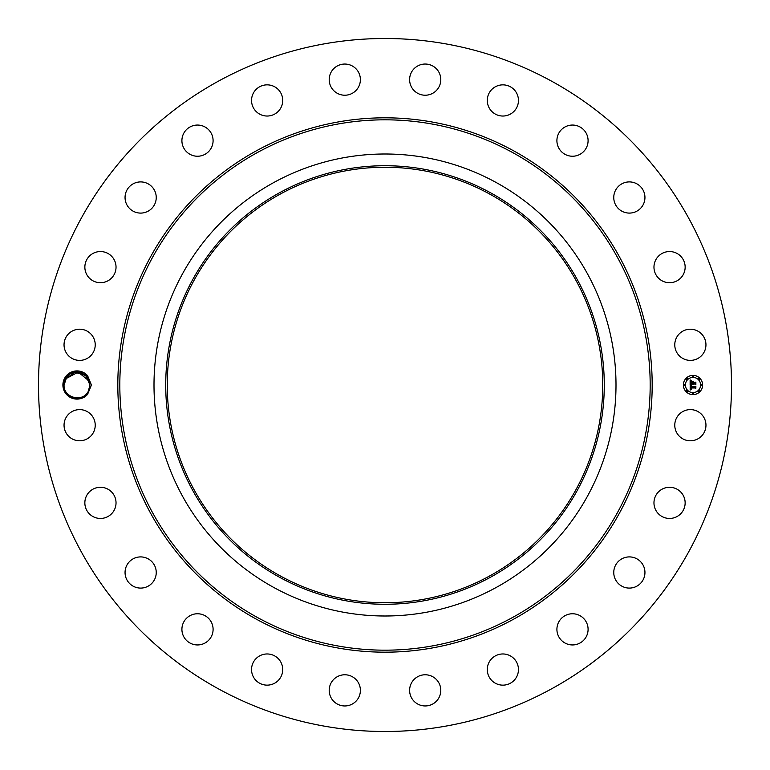<?xml version="1.0" encoding="UTF-8"?>
<svg xmlns="http://www.w3.org/2000/svg" width="770" height="770" viewBox="0 0 770 770"><rect width="100%" height="100%" fill="white"/><g stroke="black" fill="none" stroke-linecap="round" stroke-linejoin="round"><path stroke-width="1.16" d="M218.882 689.083A346.5 346.5 0 0 1 80.917 218.882A346.5 346.5 0 0 1 551.118 80.917A346.5 346.5 0 0 1 689.083 551.118A346.5 346.5 0 0 1 218.882 689.083M377.781 38.577L381.679 38.519M384.403 38.5L388.706 38.519M392.219 731.423L388.321 731.481M385.597 731.5L381.294 731.481M87.597 394.288L91.438 385L87.597 375.722L85.643 375.375A12.936 12.936 0 0 0 84.835 374.711C77.164 370.052 70.638 371.352 65.277 378.59L63.515 384.962C62.476 396.935 79.782 403.981 87.597 394.288A14.091 14.091 0 0 1 64.632 378.243A14.091 14.091 0 0 1 87.597 375.722M676.686 417.725A15.592 15.592 0 0 1 697.841 411.517A15.592 15.592 0 0 1 704.05 432.682A15.592 15.592 0 0 1 682.894 438.89A15.592 15.592 0 0 1 676.686 417.725M680.834 513.629A15.592 15.592 0 0 1 658.793 514.148A15.592 15.592 0 0 1 658.273 492.107A15.592 15.592 0 0 1 680.314 491.587A15.592 15.592 0 0 1 680.834 513.629M637.464 585.816A15.592 15.592 0 0 1 616.038 580.609A15.592 15.592 0 0 1 621.236 559.184A15.592 15.592 0 0 1 642.671 564.381A15.592 15.592 0 0 1 637.464 585.816M576.884 644.317A15.592 15.592 0 0 1 557.538 633.739A15.592 15.592 0 0 1 568.106 614.393A15.592 15.592 0 0 1 587.462 624.961A15.592 15.592 0 0 1 576.884 644.317M503.234 685.146A15.592 15.592 0 0 1 487.275 669.919A15.592 15.592 0 0 1 502.502 653.971A15.592 15.592 0 0 1 518.451 669.188A15.592 15.592 0 0 1 503.234 685.146M421.527 705.513A15.592 15.592 0 0 1 410.054 686.686A15.592 15.592 0 0 1 428.88 675.213A15.592 15.592 0 0 1 440.353 694.04A15.592 15.592 0 0 1 421.527 705.513M337.318 704.05A15.592 15.592 0 0 1 331.11 682.894A15.592 15.592 0 0 1 352.275 676.686A15.592 15.592 0 0 1 358.483 697.841A15.592 15.592 0 0 1 337.318 704.05M256.372 680.834A15.592 15.592 0 0 1 255.852 658.793A15.592 15.592 0 0 1 277.893 658.273A15.592 15.592 0 0 1 278.413 680.314A15.592 15.592 0 0 1 256.372 680.834M184.184 637.464A15.592 15.592 0 0 1 189.391 616.038A15.592 15.592 0 0 1 210.816 621.236A15.592 15.592 0 0 1 205.619 642.671A15.592 15.592 0 0 1 184.184 637.464M125.683 576.884A15.592 15.592 0 0 1 136.261 557.538A15.592 15.592 0 0 1 155.607 568.106A15.592 15.592 0 0 1 145.039 587.462A15.592 15.592 0 0 1 125.683 576.884M84.854 503.234A15.592 15.592 0 0 1 100.081 487.275A15.592 15.592 0 0 1 116.029 502.502A15.592 15.592 0 0 1 100.812 518.451A15.592 15.592 0 0 1 84.854 503.234M64.487 421.527A15.592 15.592 0 0 1 83.314 410.054A15.592 15.592 0 0 1 94.787 428.88A15.592 15.592 0 0 1 75.961 440.353A15.592 15.592 0 0 1 64.487 421.527M65.95 337.318A15.592 15.592 0 0 1 87.106 331.11A15.592 15.592 0 0 1 93.314 352.275A15.592 15.592 0 0 1 72.159 358.483A15.592 15.592 0 0 1 65.95 337.318M89.166 256.372A15.592 15.592 0 0 1 111.207 255.852A15.592 15.592 0 0 1 111.727 277.893A15.592 15.592 0 0 1 89.686 278.413A15.592 15.592 0 0 1 89.166 256.372M132.536 184.184A15.592 15.592 0 0 1 153.962 189.391A15.592 15.592 0 0 1 148.764 210.816A15.592 15.592 0 0 1 127.329 205.619A15.592 15.592 0 0 1 132.536 184.184M193.116 125.683A15.592 15.592 0 0 1 212.462 136.261A15.592 15.592 0 0 1 201.894 155.607A15.592 15.592 0 0 1 182.538 145.039A15.592 15.592 0 0 1 193.116 125.683M266.767 84.854A15.592 15.592 0 0 1 282.725 100.081A15.592 15.592 0 0 1 267.498 116.029A15.592 15.592 0 0 1 251.549 100.812A15.592 15.592 0 0 1 266.767 84.854M348.473 64.487A15.592 15.592 0 0 1 359.946 83.314A15.592 15.592 0 0 1 341.12 94.787A15.592 15.592 0 0 1 329.647 75.961A15.592 15.592 0 0 1 348.473 64.487M432.682 65.95A15.592 15.592 0 0 1 438.89 87.106A15.592 15.592 0 0 1 417.725 93.314A15.592 15.592 0 0 1 411.517 72.159A15.592 15.592 0 0 1 432.682 65.95M513.629 89.166A15.592 15.592 0 0 1 514.148 111.207A15.592 15.592 0 0 1 492.107 111.727A15.592 15.592 0 0 1 491.587 89.686A15.592 15.592 0 0 1 513.629 89.166M585.816 132.536A15.592 15.592 0 0 1 580.609 153.962A15.592 15.592 0 0 1 559.184 148.764A15.592 15.592 0 0 1 564.381 127.329A15.592 15.592 0 0 1 585.816 132.536M644.317 193.116A15.592 15.592 0 0 1 633.739 212.462A15.592 15.592 0 0 1 614.393 201.894A15.592 15.592 0 0 1 624.961 182.538A15.592 15.592 0 0 1 644.317 193.116M685.146 266.767A15.592 15.592 0 0 1 669.919 282.725A15.592 15.592 0 0 1 653.971 267.498A15.592 15.592 0 0 1 669.188 251.549A15.592 15.592 0 0 1 685.146 266.767M705.513 348.473A15.592 15.592 0 0 1 686.686 359.946A15.592 15.592 0 0 1 675.213 341.12A15.592 15.592 0 0 1 694.04 329.647A15.592 15.592 0 0 1 705.513 348.473M693 375.375A9.625 9.625 0 0 1 702.625 385A9.625 9.625 0 0 1 693 394.625A9.625 9.625 0 0 1 683.375 385A9.625 9.625 0 0 1 693 375.375M489.402 193.905A217.756 217.756 0 0 1 576.095 489.402A217.756 217.756 0 0 1 280.598 576.095A217.756 217.756 0 0 1 193.905 280.598A217.756 217.756 0 0 1 489.402 193.905M380.794 602.718L384.817 602.756M384.923 602.756L387.195 602.746M389.206 167.283L385.183 167.244M385.077 167.244L382.806 167.254M66.682 377.204L64.064 385.058C63.361 398.003 83.016 402.797 88.348 391.199L89.936 384.942L85.643 375.375M279.876 192.567A219.267 219.267 0 0 1 577.433 279.876A219.267 219.267 0 0 1 490.124 577.433A219.267 219.267 0 0 1 192.567 490.124A219.267 219.267 0 0 1 279.876 192.567M274.255 587.722A231 231 0 0 1 274.255 182.278A231 231 0 0 1 616 385A231 231 0 0 1 274.255 587.722M88.367 378.83L89.936 384.942L88.348 391.199C83.016 402.797 63.361 398.003 64.064 385.058C63.361 398.003 83.016 402.797 88.348 391.199L89.936 384.942L88.367 378.83L89.936 384.942L88.348 391.199C83.016 402.797 63.361 398.003 64.064 385.058C63.361 398.003 83.016 402.797 88.348 391.199C83.016 402.797 63.361 398.003 64.064 385.058C63.361 398.003 83.016 402.797 88.348 391.199L89.936 384.942L88.367 378.83L89.936 384.942L88.367 378.83L89.936 384.942L88.367 378.83L89.936 384.942L88.348 391.199C83.016 402.797 63.361 398.003 64.064 385.058C63.361 398.003 83.016 402.797 88.348 391.199C83.016 402.797 63.361 398.003 64.064 385.058C63.361 398.003 83.016 402.797 88.348 391.199L89.936 384.942L88.367 378.83L89.936 384.942L88.348 391.199C83.016 402.797 63.361 398.003 64.064 385.058C63.361 398.003 83.016 402.797 88.348 391.199C83.016 402.797 63.361 398.003 64.064 385.058C63.361 398.003 83.016 402.797 88.348 391.199L89.436 388.571M693 392.584A7.585 7.585 0 0 0 700.585 385A7.585 7.585 0 0 0 693 377.416A7.585 7.585 0 0 0 685.416 385A7.585 7.585 0 0 0 693 392.584M684.395 385.587A0.587 0.587 0 0 0 684.982 385A0.587 0.587 0 0 0 684.395 384.413A0.587 0.587 0 0 0 683.808 385A0.587 0.587 0 0 0 684.395 385.587M693 376.982A0.587 0.587 0 0 0 693.587 376.395A0.587 0.587 0 0 0 693 375.808A0.587 0.587 0 0 0 692.413 376.395A0.587 0.587 0 0 0 693 376.982M686.917 379.494A0.587 0.587 0 0 0 687.495 378.917A0.587 0.587 0 0 0 686.917 378.33A0.587 0.587 0 0 0 686.33 378.917A0.587 0.587 0 0 0 686.917 379.494M701.605 385.587A0.587 0.587 0 0 0 702.192 385A0.587 0.587 0 0 0 701.605 384.413A0.587 0.587 0 0 0 701.018 385A0.587 0.587 0 0 0 701.605 385.587M699.083 379.494A0.587 0.587 0 0 0 699.67 378.917A0.587 0.587 0 0 0 699.083 378.33A0.587 0.587 0 0 0 698.506 378.917A0.587 0.587 0 0 0 699.083 379.494M693 393.018A0.587 0.587 0 0 0 692.413 393.605A0.587 0.587 0 0 0 693 394.192A0.587 0.587 0 0 0 693.587 393.605A0.587 0.587 0 0 0 693 393.018M686.917 390.506A0.587 0.587 0 0 0 686.33 391.083A0.587 0.587 0 0 0 686.917 391.67A0.587 0.587 0 0 0 687.495 391.083A0.587 0.587 0 0 0 686.917 390.506M699.083 390.506A0.587 0.587 0 0 0 698.506 391.083A0.587 0.587 0 0 0 699.083 391.67A0.587 0.587 0 0 0 699.67 391.083A0.587 0.587 0 0 0 699.083 390.506M82.323 373.209L80.994 372.699M79.349 372.285L74.353 372.343M72.341 372.94L70.542 373.797M89.359 381.198L78.213 372.122L65.652 378.802L67.981 375.731L65.652 378.802L74.911 372.237L85.836 375.548L74.911 372.237L65.652 378.802L68.482 375.269M88.434 378.956L85.99 375.702L88.434 378.956M690.18 385.029L691.393 385.606L690.497 387.079L695.522 386.636L695.522 388.561L695.021 387.974L690.844 387.974L691.604 389.216L690.526 387.974L690.603 388.994L691.47 389.428L690.161 390.034L690.18 385.029M690.469 384.788L691.576 385.452L690.469 384.788M690.998 385.924L690.844 386.79L695.069 386.8L695.859 386.126L695.859 388.282L695.753 386.357L695.108 386.925L690.719 386.925L690.998 385.924M690.122 380.245L691.383 380.938L690.584 381.602L690.469 383.2L692.442 383.2L690.7 382.94L691.133 381.198L690.815 382.844L692.442 382.844L691.729 381.535L693.491 381.535L692.788 383.2L695.454 382.661L695.454 384.731L694.915 384.038L693.106 384.038L693.26 384.692L692.788 384.038L693.038 384.875L692.442 384.038L690.122 384.605L690.122 380.245M690.517 380.043L691.604 380.775L690.517 380.043M693.693 381.227L691.816 381.333L693.693 381.227M693.144 382.844L695.859 382.103L695.859 384.538L695.753 382.334L693.029 382.94L693.144 381.978L693.144 382.844M68.501 375.25L65.652 378.802L68.501 375.25M64.064 385.058C63.361 398.003 83.016 402.797 88.348 391.199M256.911 619.475A267.18 267.18 0 0 1 150.525 256.911A267.18 267.18 0 0 1 513.09 150.525A267.18 267.18 0 0 1 619.475 513.09A267.18 267.18 0 0 1 256.911 619.475M512.137 152.287A265.178 265.178 0 0 1 617.713 512.137A265.178 265.178 0 0 1 257.863 617.713A265.178 265.178 0 0 1 152.287 257.863A265.178 265.178 0 0 1 512.137 152.287"/></g></svg>
